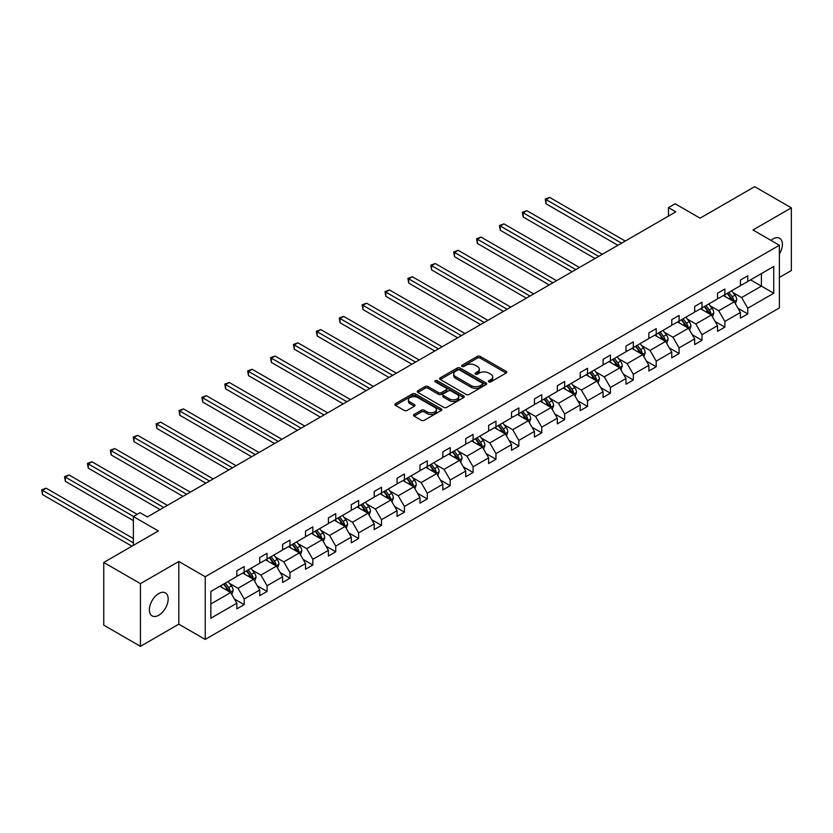 <?xml version="1.0" encoding="UTF-8"?>
<svg xmlns="http://www.w3.org/2000/svg" width="833" height="833" viewBox="0 0 833 833"><rect width="100%" height="100%" fill="white"/><g stroke="black" fill="none" stroke-linecap="round" stroke-linejoin="round"><path stroke-width="1.25" d="M488.825 381.878A1.427 0.823 0 0 0 490.835 381.878L506.141 373.038A2.041 1.177 0 0 0 506.735 372.205A2.041 1.177 0 0 0 506.141 371.372L480.214 356.409A2.041 1.177 0 0 0 477.34 356.409L462.034 365.239A1.427 0.823 0 0 0 461.617 365.822A1.427 0.823 0 0 0 462.034 366.405A1.427 0.823 0 0 0 464.054 366.405L466.032 365.26A6.518 3.759 0 0 1 475.247 365.26L477.413 366.51A6.518 3.759 0 0 1 479.319 369.175A6.518 3.759 0 0 1 477.413 371.83L475.424 372.976A1.427 0.823 0 0 0 475.008 373.559A1.427 0.823 0 0 0 475.424 374.142A1.427 0.823 0 0 0 477.444 374.142L479.423 372.997A6.518 3.759 0 0 1 488.648 372.997L490.804 374.246A6.518 3.759 0 0 1 492.709 376.901A6.518 3.759 0 0 1 490.804 379.567L488.825 380.712A1.427 0.823 0 0 0 488.409 381.295A1.427 0.823 0 0 0 488.825 381.878L488.825 380.712M158.77 615.243A13.276 7.664 120 0 0 167.454 603.54A13.276 7.664 120 0 0 165.413 592.898A13.276 7.664 120 0 0 158.77 593.554A13.276 7.664 120 0 0 150.096 605.258A13.276 7.664 120 0 0 152.137 615.899A13.276 7.664 120 0 0 158.77 615.243M779.386 254.044A13.276 7.664 120 0 0 779.646 238.28A13.276 7.664 120 0 0 773.003 238.936A13.276 7.664 120 0 0 770.962 240.373M779.386 277.441L791.35 270.538L791.35 207.844L754.667 186.665L700.084 218.173L675.136 203.773L668.462 207.625L668.462 216.101M140.433 646.335L178.803 624.188L178.803 561.494L140.433 583.641L140.433 646.335L103.75 625.156L103.75 562.462L158.332 530.954L133.384 516.554L133.384 545.355M140.433 583.641L103.75 562.462M414.105 414.449A2.041 1.177 0 0 0 413.512 415.282A2.041 1.177 0 0 0 414.105 416.115L421.383 420.311A2.041 1.177 0 0 0 424.257 420.311L441.261 410.502A2.041 1.177 0 0 0 441.854 409.669A2.041 1.177 0 0 0 441.261 408.836L415.334 393.874A2.041 1.177 0 0 0 412.45 393.874L395.456 403.682A2.041 1.177 0 0 0 394.863 404.515A2.041 1.177 0 0 0 395.456 405.348L404.244 410.419A2.041 1.177 0 0 0 407.118 410.419L414.397 406.223A2.041 1.177 0 0 0 414.99 405.39A2.041 1.177 0 0 0 414.397 404.557L410.034 402.037A5.446 3.145 0 0 1 408.441 399.819A5.446 3.145 0 0 1 411.804 396.914A5.446 3.145 0 0 1 417.739 397.591L434.816 407.441A5.446 3.145 0 0 1 436.409 409.669A5.446 3.145 0 0 1 433.045 412.574A5.446 3.145 0 0 1 427.11 411.898L424.257 410.252A2.041 1.177 0 0 0 421.383 410.252L414.105 414.449L414.105 416.115M133.384 516.554L140.069 512.691L147.399 516.929L675.792 211.863L668.462 207.625M178.803 561.494L205.22 576.738L779.386 245.246L779.386 307.939L205.22 639.432L205.22 576.738M791.35 207.844L752.98 229.991L779.386 245.246M466.178 394.457A2.041 1.177 0 0 0 469.052 394.457L486.055 384.638A2.041 1.177 0 0 0 486.649 383.805A2.041 1.177 0 0 0 486.055 382.972L460.128 368.009A2.041 1.177 0 0 0 457.244 368.009L440.251 377.818A2.041 1.177 0 0 0 439.647 378.651A2.041 1.177 0 0 0 440.251 379.484L466.178 394.457M435.846 382.18A1.427 0.823 0 0 1 437.294 382.389L437.294 380.691L463.658 395.904A2.041 1.177 0 0 1 464.252 396.737A2.041 1.177 0 0 1 463.658 397.57L446.655 407.379A2.041 1.177 0 0 1 443.781 407.379L417.854 392.416L417.854 390.75A2.041 1.177 0 0 0 417.26 391.583A2.041 1.177 0 0 0 417.854 392.416M417.854 390.75L425.122 386.554A2.041 1.177 0 0 1 428.006 386.554L438.522 392.624A2.041 1.177 0 0 0 441.396 392.624L446.228 389.834A2.041 1.177 0 0 0 446.821 389.001A2.041 1.177 0 0 0 446.228 388.178L435.284 381.858A1.427 0.823 0 0 1 434.857 381.275A1.427 0.823 0 0 1 435.742 380.514A1.427 0.823 0 0 1 437.294 380.691M210.864 591.44L236.832 576.446L236.832 570.772L244.173 566.534L244.173 572.209L259.729 563.233L259.729 557.558L267.06 553.32L267.06 558.995L282.616 550.009L282.616 544.334L289.957 540.107L289.957 545.782L305.513 536.796L305.513 531.121L312.844 526.883L312.844 532.558L328.4 523.582L328.4 517.907L335.741 513.669L335.741 519.344L351.287 510.369L351.287 504.694L358.627 500.456L358.627 506.131L374.184 497.155L374.184 491.47L381.514 487.243L381.514 492.917L397.07 483.931L397.07 478.257L404.411 474.019L404.411 479.693L419.967 470.718L419.967 465.043L427.298 460.805L427.298 466.48L442.854 457.504L442.854 451.83L450.195 447.592L450.195 453.267L465.741 444.291L465.741 438.606L473.082 434.378L473.082 440.053L488.638 431.067L488.638 425.392L495.968 421.154L495.968 426.84L511.524 417.854L511.524 412.179L518.865 407.941L518.865 413.616L534.422 404.64L534.422 398.965L541.752 394.727L541.752 400.402L557.308 391.427L557.308 385.752L564.649 381.514L564.649 387.189L580.195 378.203L580.195 372.528L587.536 368.301L587.536 373.975L603.092 364.989L603.092 359.315L610.422 355.077L610.422 360.751L625.979 351.776L625.979 346.101L633.319 341.863L633.319 347.538L648.865 338.562L648.865 332.888L656.206 328.65L656.206 334.325L671.762 325.349L671.762 319.664L679.093 315.436L679.093 321.111L694.649 312.125L694.649 306.45L701.99 302.212L701.99 307.898L717.546 298.912L717.546 293.237L724.877 288.999L724.877 294.674L740.433 285.698L740.433 280.023L747.774 275.785L747.774 281.46L773.742 266.466L773.742 293.237L747.774 308.231L747.774 313.906L740.433 318.144L740.433 312.469L724.877 321.444L724.877 327.119L717.546 331.357L717.546 325.682L701.99 334.668L701.99 340.343L694.649 344.581L694.649 338.896L679.093 347.882L679.093 353.556L671.762 357.794L671.762 352.12L656.206 361.095L656.206 366.77L648.865 371.008L648.865 365.333L633.319 374.309L633.319 379.983L625.979 384.221L625.979 378.546L610.422 387.522L610.422 393.207L603.092 397.435L603.092 391.76L587.536 400.746L587.536 406.421L580.195 410.659L580.195 404.984L564.649 413.959L564.649 419.634L557.308 423.872L557.308 418.197L541.752 427.173L541.752 432.848L534.422 437.086L534.422 431.411L518.865 440.386L518.865 446.071L511.524 450.299L511.524 444.624L495.968 453.61L495.968 459.285L488.638 463.523L488.638 457.838L473.082 466.824L473.082 472.498L465.741 476.736L465.741 471.061L450.195 480.037L450.195 485.712L442.854 489.95L442.854 484.275L427.298 493.251L427.298 498.925L419.967 503.163L419.967 497.488L404.411 506.474L404.411 512.149L397.07 516.377L397.07 510.702L381.514 519.688L381.514 525.363L374.184 529.601L374.184 523.926L358.627 532.901L358.627 538.576L351.287 542.814L351.287 537.139L335.741 546.115L335.741 551.79L328.4 556.028L328.4 550.353L312.844 559.328L312.844 565.013L305.513 569.241L305.513 563.566L289.957 572.552L289.957 578.227L282.616 582.465L282.616 576.78L267.06 585.766L267.06 591.44L259.729 595.678L259.729 590.003L244.173 598.979L244.173 604.654L236.832 608.892L236.832 603.217L210.864 618.211L210.864 591.44M242.705 573.052L253.565 579.331L238.009 588.306L229.523 583.402M238.009 588.306L244.173 598.979M253.565 579.331L259.729 590.003M236.832 575.093L238.009 575.77L244.173 572.209M265.602 559.838L276.452 566.107L260.906 575.093L252.409 570.188M260.906 575.093L267.06 585.766M276.452 566.107L282.616 576.78M259.729 561.869L260.906 562.556L267.06 558.995M288.489 546.625L299.349 552.893L283.793 561.879L275.296 556.975M283.793 561.879L289.957 572.552M299.349 552.893L305.513 563.566M282.616 548.655L283.793 549.332L289.957 545.782M311.375 533.412L322.236 539.68L306.679 548.655L298.193 543.751M306.679 548.655L312.844 559.328M322.236 539.68L328.4 550.353M305.513 535.442L306.679 536.119L312.844 532.558M334.272 520.198L345.133 526.466L329.576 535.442L321.08 530.538M329.576 535.442L335.741 546.115M345.133 526.466L351.287 537.139M328.4 522.229L329.576 522.905L335.741 519.344M357.159 506.974L368.019 513.243L352.463 522.229L343.967 517.324M352.463 522.229L358.627 532.901M368.019 513.243L374.184 523.926M351.287 509.015L352.463 509.692L358.627 506.131M380.046 493.761L390.906 500.029L375.36 509.015L366.864 504.111M375.36 509.015L381.514 519.688M390.906 500.029L397.07 510.702M374.184 495.791L375.36 496.468L381.514 492.917M402.943 480.547L413.803 486.816L398.247 495.791L389.75 490.887M398.247 495.791L404.411 506.474M413.803 486.816L419.967 497.488M397.07 482.578L398.247 483.255L404.411 479.693M425.83 467.334L436.69 473.602L421.134 482.578L412.647 477.673M421.134 482.578L427.298 493.251M436.69 473.602L442.854 484.275M419.967 469.364L421.134 470.041L427.298 466.48M448.727 454.11L459.577 460.378L444.031 469.364L435.534 464.46M444.031 469.364L450.195 480.037M459.577 460.378L465.741 471.061M442.854 456.151L444.031 456.828L450.195 453.267M471.613 440.896L482.474 447.165L466.917 456.151L458.421 451.247M466.917 456.151L473.082 466.824M482.474 447.165L488.638 457.838M465.741 442.927L466.917 443.614L473.082 440.053M494.5 427.683L505.36 433.951L489.804 442.927L481.318 438.033M489.804 442.927L495.968 453.61M505.36 433.951L511.524 444.624M488.638 429.713L489.804 430.39L495.968 426.84M517.397 414.47L528.257 420.738L512.701 429.713L504.204 424.809M512.701 429.713L518.865 440.386M528.257 420.738L534.422 431.411M511.524 416.5L512.701 417.177L518.865 413.616M540.284 401.256L551.144 407.524L535.588 416.5L527.102 411.596M535.588 416.5L541.752 427.173M551.144 407.524L557.308 418.197M534.422 403.287L535.588 403.963L541.752 400.402M563.181 388.032L574.031 394.301L558.485 403.287L549.988 398.382M558.485 403.287L564.649 413.959M574.031 394.301L580.195 404.984M557.308 390.073L558.485 390.75L564.649 387.189M586.068 374.819L596.928 381.087L581.372 390.073L572.875 385.169M581.372 390.073L587.536 400.746M596.928 381.087L603.092 391.76M580.195 376.849L581.372 377.526L587.536 373.975M608.954 361.605L619.814 367.874L604.258 376.849L595.772 371.945M604.258 376.849L610.422 387.522M619.814 367.874L625.979 378.546M603.092 363.636L604.258 364.313L610.422 360.751M631.851 348.392L642.712 354.66L627.155 363.636L618.659 358.731M627.155 363.636L633.319 374.309M642.712 354.66L648.865 365.333M625.979 350.422L627.155 351.099L633.319 347.538M654.738 335.168L665.598 341.436L650.042 350.422L641.556 345.518M650.042 350.422L656.206 361.095M665.598 341.436L671.762 352.12M648.865 337.209L650.042 337.886L656.206 334.325M677.635 321.954L688.485 328.223L672.939 337.209L664.442 332.305M672.939 337.209L679.093 347.882M688.485 328.223L694.649 338.896M671.762 323.985L672.939 324.662L679.093 321.111M700.522 308.741L711.382 315.009L695.826 323.985L687.329 319.091M695.826 323.985L701.99 334.668M711.382 315.009L717.546 325.682M694.649 310.771L695.826 311.448L701.99 307.898M723.408 295.528L734.269 301.796L718.712 310.771L710.226 305.867M718.712 310.771L724.877 321.444M734.269 301.796L740.433 312.469M717.546 297.558L718.712 298.235L724.877 294.674M750.554 279.857L761.414 286.125L741.609 297.558L733.113 292.654M741.609 297.558L747.774 308.231M773.742 293.237L761.414 286.125L761.414 273.578L773.742 266.466M178.803 624.188L205.22 639.432M740.433 284.345L741.609 285.021L747.774 281.46M210.864 603.977L230.679 592.544L219.818 586.276M230.679 592.544L236.832 603.217M738.007 308.272L747.774 313.906M715.12 321.486L724.877 327.119M692.233 334.71L701.99 340.343M669.336 347.923L679.093 353.556M646.45 361.137L656.206 366.77M623.563 374.35L633.319 379.983M600.666 387.574L610.422 393.207M577.779 400.788L587.536 406.421M554.882 414.001L564.649 419.634M531.995 427.214L541.752 432.848M509.109 440.428L518.865 446.071M486.212 453.652L495.968 459.285M463.325 466.865L473.082 472.498M440.428 480.079L450.195 485.712M417.541 493.292L427.298 498.925M394.655 506.516L404.411 512.149M371.757 519.73L381.514 525.363M348.871 532.943L358.627 538.576M325.984 546.156L335.741 551.79M303.087 559.38L312.844 565.013M280.2 572.594L289.957 578.227M257.303 585.807L267.06 591.44M234.417 599.021L244.173 604.654M489.398 382.076L490.804 381.264A6.518 3.759 0 0 0 492.709 378.599L492.709 376.901M479.319 369.175L479.319 370.872A6.518 3.759 0 0 1 477.413 373.528L475.997 374.34M506.12 373.059L480.214 358.107A2.041 1.177 0 0 0 477.34 358.107L462.607 366.614M486.024 384.659L460.128 369.706A2.041 1.177 0 0 0 457.244 369.706L440.272 379.504M482.453 384.388A1.427 0.823 0 0 0 482.869 383.805A1.427 0.823 0 0 0 482.453 383.222L459.691 370.091A1.427 0.823 0 0 0 457.681 370.091L455.589 371.289A6.518 3.759 0 0 0 453.683 373.955A6.518 3.759 0 0 0 455.589 376.62L471.145 385.596A6.518 3.759 0 0 0 480.36 385.596L482.453 384.388L482.453 386.085A1.427 0.823 0 0 0 482.869 385.502L482.869 383.805M453.683 373.955L453.683 375.652A6.518 3.759 0 0 0 455.589 378.307L455.589 376.62M482.453 386.085L480.36 387.293A6.518 3.759 0 0 1 471.145 387.293L455.589 378.307M417.874 392.426L425.122 388.251L425.122 386.554M446.821 389.001L446.821 390.698A2.041 1.177 0 0 1 446.228 391.531L441.396 394.321A2.041 1.177 0 0 1 438.522 394.321L428.006 388.251A2.041 1.177 0 0 0 425.122 388.251M437.294 382.389L463.627 397.591M449.435 398.924A5.446 3.145 0 0 0 455.37 399.601A5.446 3.145 0 0 0 458.733 396.695A5.446 3.145 0 0 0 457.14 394.478L451.122 391A2.041 1.177 0 0 0 448.237 391L443.416 393.79A2.041 1.177 0 0 0 442.823 394.623A2.041 1.177 0 0 0 443.416 395.446L449.435 398.924L449.435 400.621A5.446 3.145 0 0 0 455.37 401.298A5.446 3.145 0 0 0 458.733 398.393L458.733 396.695M442.823 394.623L442.823 396.31A2.041 1.177 0 0 0 443.416 397.143L443.416 395.446M449.435 400.621L443.416 397.143M436.409 409.669L436.409 411.367A5.446 3.145 0 0 1 433.045 414.272A5.446 3.145 0 0 1 427.11 413.584L424.257 411.95A2.041 1.177 0 0 0 421.383 411.95L414.136 416.125M408.441 399.819L408.441 401.506A5.446 3.145 0 0 0 410.034 403.734L410.034 402.037M414.365 406.233L410.034 403.734M441.23 410.513L415.334 395.56A2.041 1.177 0 0 0 412.45 395.56L395.477 405.359L395.456 403.682M735.383 303.722L736.736 299.828A5.498 3.176 -120 0 0 734.977 295.142L731.686 290.748M725.772 296.892L724.346 294.986M625.25 241.049L549.718 197.452L546.052 199.566L546.052 203.804L617.909 245.287M733.457 301.327L733.769 300.067A5.498 3.176 -120 0 0 732.197 296.756L728.896 292.362M727.521 293.154L731.145 297.995A2.801 1.614 60 0 1 731.655 298.839L733.769 300.067M727.136 293.372L730.426 297.766A5.498 3.176 60 0 1 731.801 300.369M546.052 203.804L545.251 199.097L621.574 243.174M545.251 199.097L549.718 197.452M712.496 316.946L713.839 313.041A5.498 3.176 -120 0 0 712.09 308.356L708.8 303.962M702.885 310.105L701.459 308.2M602.353 254.263L526.831 210.666L523.166 212.779L523.166 217.017L595.022 258.501M710.57 314.541L710.872 313.281A5.498 3.176 -120 0 0 709.3 309.97L706.009 305.576M704.624 306.367L708.258 311.209A2.801 1.614 60 0 1 708.768 312.063L710.872 313.281M704.249 306.586L707.54 310.99A5.498 3.176 60 0 1 708.914 313.583M523.166 217.017L522.353 212.311L598.688 256.387M522.353 212.311L526.831 210.666M689.599 330.16L690.953 326.255A5.498 3.176 -120 0 0 689.203 321.58L685.903 317.175M679.999 323.319L678.572 321.413M579.466 267.487L503.944 223.879L500.269 225.993L500.269 230.231L572.125 271.714M687.673 327.754L687.985 326.494A5.498 3.176 -120 0 0 686.413 323.183L683.112 318.789M681.738 319.58L685.361 324.422A2.801 1.614 60 0 1 685.871 325.276L687.985 326.494M681.352 319.81L684.653 324.204A5.498 3.176 60 0 1 686.017 326.796M500.269 230.231L499.467 225.535L575.79 269.6M499.467 225.535L503.944 223.879M666.712 343.373L668.066 339.479A5.498 3.176 -120 0 0 666.306 334.793L663.016 330.399M657.102 336.542L655.675 334.627M556.569 280.7L481.047 237.093L477.382 239.217L477.382 243.444L549.239 284.938M664.786 340.968L665.098 339.708A5.498 3.176 -120 0 0 663.516 336.407L660.225 332.003M658.851 332.804L662.474 337.636A2.801 1.614 60 0 1 662.985 338.49L665.098 339.708M658.466 333.023L661.756 337.417A5.498 3.176 60 0 1 663.13 340.02M477.382 243.444L476.57 238.748L552.904 282.814M476.57 238.748L481.047 237.093M643.826 356.586L645.169 352.692A5.498 3.176 -120 0 0 643.42 348.007L640.119 343.613M634.215 349.756L632.788 347.85M533.682 293.914L458.16 250.306L454.485 252.43L454.485 256.668L526.341 298.152M641.899 354.192L642.201 352.921A5.498 3.176 -120 0 0 640.629 349.621L637.339 345.216M635.954 346.018L639.577 350.86A2.801 1.614 60 0 1 640.088 351.703L642.201 352.921M635.569 346.236L638.869 350.631A5.498 3.176 60 0 1 640.233 353.234M454.485 256.668L453.683 251.962L530.017 296.027M453.683 251.962L458.16 250.306M620.929 369.8L622.282 365.906A5.498 3.176 -120 0 0 620.523 361.22L617.232 356.826M611.328 362.969L609.891 361.064M510.796 307.127L435.263 263.53L431.598 265.644L431.598 269.882L503.455 311.365M619.002 367.405L619.315 366.145A5.498 3.176 -120 0 0 617.742 362.834L614.442 358.44M613.067 359.231L616.691 364.073A2.801 1.614 60 0 1 617.201 364.927L619.315 366.145M612.682 359.45L615.972 363.854A5.498 3.176 60 0 1 617.347 366.447M431.598 269.882L430.796 265.175L507.12 309.251M430.796 265.175L435.263 263.53M598.042 383.024L599.385 379.119A5.498 3.176 -120 0 0 597.636 374.444L594.345 370.039M588.431 376.183L587.005 374.277M487.899 320.351L412.377 276.743L408.711 278.857L408.711 283.095L480.568 324.578M596.116 380.619L596.418 379.359A5.498 3.176 -120 0 0 594.845 376.047L591.555 371.653M590.18 372.445L593.804 377.287A2.801 1.614 60 0 1 594.314 378.14L596.418 379.359M589.795 372.663L593.086 377.068A5.498 3.176 60 0 1 594.46 379.661M408.711 283.095L407.899 278.399L484.233 322.465M407.899 278.399L412.377 276.743M575.155 396.237L576.498 392.343A5.498 3.176 -120 0 0 574.749 387.657L571.448 383.263M565.545 389.396L564.118 387.491M465.012 333.564L389.49 289.957L385.814 292.081L385.814 296.309L457.671 337.802M573.219 393.832L573.531 392.572A5.498 3.176 -120 0 0 571.959 389.261L568.658 384.867M567.283 385.658L570.907 390.5A2.801 1.614 60 0 1 571.417 391.354L573.531 392.572M566.898 385.887L570.199 390.281A5.498 3.176 60 0 1 571.563 392.874M385.814 296.309L385.013 291.612L461.347 335.678M385.013 291.612L389.49 289.957M552.258 409.451L553.612 405.556A5.498 3.176 -120 0 0 551.852 400.871L548.562 396.477M542.647 402.62L541.221 400.715M442.115 346.778L366.593 303.17L362.928 305.294L362.928 309.532L434.784 351.016M550.332 407.056L550.644 405.786A5.498 3.176 -120 0 0 549.062 402.485L545.771 398.08M544.397 398.882L548.02 403.724A2.801 1.614 60 0 1 548.53 404.567L550.644 405.786M544.011 399.101L547.302 403.495A5.498 3.176 60 0 1 548.676 406.098M362.928 309.532L362.116 304.826L438.45 348.892M362.116 304.826L366.593 303.17M529.371 422.664L530.715 418.77A5.498 3.176 -120 0 0 528.965 414.084L525.665 409.69M519.761 415.834L518.334 413.928M419.228 359.991L343.706 316.394L340.041 318.508L340.041 322.746L411.887 364.229M527.445 420.269L527.747 419.009A5.498 3.176 -120 0 0 526.175 415.698L522.885 411.304M521.5 412.096L525.134 416.937A2.801 1.614 60 0 1 525.633 417.781L527.747 419.009M521.125 412.314L524.415 416.719A5.498 3.176 60 0 1 525.79 419.311M340.041 322.746L339.229 318.039L415.563 362.116M339.229 318.039L343.706 316.394M506.474 435.888L507.828 431.983A5.498 3.176 -120 0 0 506.068 427.308L502.778 422.904M496.874 429.047L495.437 427.142M396.341 373.205L320.809 329.608L317.144 331.721L317.144 335.959L389.001 377.443M504.548 433.483L504.86 432.223A5.498 3.176 -120 0 0 503.288 428.912L499.987 424.518M498.613 425.309L502.237 430.151A2.801 1.614 60 0 1 502.747 431.005L504.86 432.223M498.228 425.528L501.528 429.932A5.498 3.176 60 0 1 502.893 432.525M317.144 335.959L316.342 331.263L392.666 375.329M316.342 331.263L320.809 329.608M483.588 449.102L484.941 445.197A5.498 3.176 -120 0 0 483.182 440.522L479.891 436.117M473.977 442.261L472.55 440.355M373.444 386.429L297.922 342.821L294.257 344.935L294.257 349.173L366.114 390.656M481.661 446.696L481.963 445.436A5.498 3.176 -120 0 0 480.391 442.125L477.101 437.731M475.726 438.522L479.35 443.364A2.801 1.614 60 0 1 479.86 444.218L481.963 445.436M475.341 438.752L478.631 443.146A5.498 3.176 60 0 1 480.006 445.738M294.257 349.173L293.445 344.477L369.779 388.542M293.445 344.477L297.922 342.821M460.701 462.315L462.044 458.421A5.498 3.176 -120 0 0 460.295 453.735L456.994 449.341M451.09 455.484L449.664 453.569M350.558 399.642L275.036 356.035L271.36 358.159L271.36 362.397L343.217 403.88M458.775 459.91L459.077 458.65A5.498 3.176 -120 0 0 457.504 455.349L454.204 450.945M452.829 451.746L456.453 456.578A2.801 1.614 60 0 1 456.963 457.432L459.077 458.65M452.444 451.965L455.745 456.359A5.498 3.176 60 0 1 457.109 458.962M271.36 362.397L270.558 357.69L346.892 401.756M270.558 357.69L275.036 356.035M437.804 475.528L439.158 471.634A5.498 3.176 -120 0 0 437.398 466.949L434.108 462.554M428.193 468.698L426.767 466.792M327.671 412.856L252.139 369.258L248.473 371.372L248.473 375.61L320.33 417.094M435.878 473.134L436.19 471.863A5.498 3.176 -120 0 0 434.607 468.562L431.317 464.158M429.943 464.96L433.566 469.802A2.801 1.614 60 0 1 434.076 470.645L436.19 471.863M429.557 465.178L432.848 469.573A5.498 3.176 60 0 1 434.222 472.176M248.473 375.61L247.661 370.904L323.995 414.98M247.661 370.904L252.139 369.258M414.917 488.742L416.261 484.848A5.498 3.176 -120 0 0 414.511 480.162L411.21 475.768M405.307 481.911L403.88 480.006M304.774 426.069L229.252 382.472L225.587 384.586L225.587 388.824L297.443 430.307M412.991 486.347L413.293 485.087A5.498 3.176 -120 0 0 411.721 481.776L408.43 477.382M407.045 478.173L410.679 483.015A2.801 1.614 60 0 1 411.179 483.869L413.293 485.087M406.671 478.392L409.961 482.796A5.498 3.176 60 0 1 411.335 485.389M225.587 388.824L224.775 384.117L301.109 428.193M224.775 384.117L229.252 382.472M392.02 501.966L393.374 498.061A5.498 3.176 -120 0 0 391.614 493.386L388.324 488.981M382.42 495.125L380.983 493.219M281.887 439.293L206.365 395.685L202.69 397.799L202.69 402.037L274.546 443.52M390.094 499.561L390.406 498.301A5.498 3.176 -120 0 0 388.834 494.989L385.533 490.595M384.159 491.387L387.782 496.229A2.801 1.614 60 0 1 388.293 497.082L390.406 498.301M383.774 491.616L387.074 496.01A5.498 3.176 60 0 1 388.438 498.603M202.69 402.037L201.888 397.341L278.212 441.407M201.888 397.341L206.365 395.685M369.134 515.179L370.487 511.285A5.498 3.176 -120 0 0 368.727 506.599L365.437 502.205M359.523 508.338L358.096 506.433M258.99 452.506L183.468 408.899L179.803 411.023L179.803 415.25L251.66 456.744M367.207 512.774L367.52 511.514A5.498 3.176 -120 0 0 365.937 508.203L362.647 503.809M361.272 504.611L364.896 509.442A2.801 1.614 60 0 1 365.406 510.296L367.52 511.514M360.887 504.829L364.177 509.223A5.498 3.176 60 0 1 365.552 511.826M179.803 415.25L178.991 410.554L255.325 454.62M178.991 410.554L183.468 408.899M346.247 528.393L347.59 524.498A5.498 3.176 -120 0 0 345.841 519.813L342.54 515.419M336.636 521.562L335.21 519.657M236.103 465.72L160.582 422.112L156.906 424.236L156.906 428.474L228.763 469.958M344.321 525.998L344.623 524.728A5.498 3.176 -120 0 0 343.05 521.427L339.76 517.022M338.375 517.824L341.999 522.666A2.801 1.614 60 0 1 342.509 523.509L344.623 524.728M337.99 518.043L341.291 522.437A5.498 3.176 60 0 1 342.655 525.04M156.906 428.474L156.104 423.768L232.438 467.834M156.104 423.768L160.582 422.112M323.35 541.606L324.703 537.712A5.498 3.176 -120 0 0 322.944 533.026L319.653 528.632M313.739 534.776L312.313 532.87M213.217 478.933L137.684 435.336L134.019 437.45L134.019 441.688L205.876 483.171M321.423 539.211L321.736 537.951A5.498 3.176 -120 0 0 320.164 534.64L316.863 530.246M315.488 531.038L319.112 535.879A2.801 1.614 60 0 1 319.622 536.733L321.736 537.951M315.103 531.256L318.393 535.661A5.498 3.176 60 0 1 319.768 538.253M134.019 441.688L133.218 436.981L209.541 481.058M133.218 436.981L137.684 435.336M300.463 554.83L301.806 550.925A5.498 3.176 -120 0 0 300.057 546.25L296.767 541.846M290.852 547.989L289.426 546.084M190.32 492.157L114.798 448.55L111.133 450.663L111.133 454.901L182.989 496.385M298.537 552.425L298.839 551.165A5.498 3.176 -120 0 0 297.266 547.854L293.976 543.46M292.591 544.251L296.225 549.093A2.801 1.614 60 0 1 296.735 549.947L298.839 551.165M292.216 544.47L295.507 548.874A5.498 3.176 60 0 1 296.881 551.467M111.133 454.901L110.32 450.205L186.654 494.271M110.32 450.205L114.798 448.55M277.566 568.044L278.92 564.149A5.498 3.176 -120 0 0 277.17 559.464L273.87 555.059M267.966 561.203L266.539 559.297M167.433 505.371L91.911 461.763L88.236 463.887L88.236 468.115L160.092 509.609M275.64 565.638L275.952 564.378A5.498 3.176 -120 0 0 274.38 561.067L271.079 556.673M269.705 557.464L273.328 562.306A2.801 1.614 60 0 1 273.838 563.16L275.952 564.378M269.319 557.693L272.62 562.088A5.498 3.176 60 0 1 273.984 564.68M88.236 468.115L87.434 463.419L163.757 507.484M87.434 463.419L91.911 461.763M254.679 581.257L256.033 577.363A5.498 3.176 -120 0 0 254.273 572.677L250.983 568.283M245.069 574.426L243.642 572.51M137.206 514.346L69.014 474.977L65.349 477.101L65.349 481.339L133.384 520.615M252.753 578.862L253.065 577.592A5.498 3.176 -120 0 0 251.483 574.291L248.192 569.887M246.818 570.688L250.441 575.52A2.801 1.614 60 0 1 250.952 576.374L253.065 577.592M246.433 570.907L249.723 575.301A5.498 3.176 60 0 1 251.097 577.904M65.349 481.339L64.537 476.632L133.53 516.47M64.537 476.632L69.014 474.977M231.793 594.47L233.136 590.576A5.498 3.176 -120 0 0 231.387 585.891L228.086 581.496M222.182 587.64L220.755 585.734M133.384 538.576L46.127 488.2L42.462 490.314L42.462 494.552L131.916 546.198M229.866 592.076L230.168 590.805A5.498 3.176 -120 0 0 228.596 587.504L225.306 583.11M223.921 583.902L227.555 588.744A2.801 1.614 60 0 1 228.055 589.587L230.168 590.805M223.546 584.12L226.836 588.514A5.498 3.176 60 0 1 228.2 591.118M42.462 494.552L41.65 489.846L133.384 542.814M41.65 489.846L46.127 488.2M490.804 381.264L490.804 379.567M475.424 374.142L475.424 372.976M477.413 373.528L477.413 371.83M462.034 366.405L462.034 365.239M477.34 358.107L477.34 356.409M480.214 358.107L480.214 356.409M506.141 373.038L506.141 371.372M440.251 379.484L440.251 377.818M457.244 369.706L457.244 368.009M460.128 369.706L460.128 368.009M486.055 384.638L486.055 382.972M471.145 387.293L471.145 385.596M480.36 387.293L480.36 385.596M428.006 388.251L428.006 386.554M438.522 394.321L438.522 392.624M441.396 394.321L441.396 392.624M446.228 391.531L446.228 389.834M463.658 397.57L463.658 395.904M421.383 411.95L421.383 410.252M424.257 411.95L424.257 410.252M427.11 413.584L427.11 411.898M414.397 406.223L414.397 404.557M412.45 395.56L412.45 393.874M415.334 395.56L415.334 393.874M441.261 410.502L441.261 408.836M733.873 301.567L736.695 299.932M732.197 296.756L734.977 295.142M728.865 298.672L730.426 297.766M710.986 314.78L713.808 313.146M709.3 309.97L712.09 308.356M705.978 311.886L707.54 310.99M688.089 327.994L690.921 326.369M686.413 323.183L689.203 321.58M683.081 325.109L684.653 324.204M665.203 341.207L668.024 339.583M663.516 336.407L666.306 334.793M660.194 338.323L661.756 337.417M642.316 354.431L645.138 352.796M640.629 349.621L643.42 348.007M637.307 351.536L638.869 350.631M619.419 367.645L622.241 366.01M617.742 362.834L620.523 361.22M614.41 364.75L615.972 363.854M596.532 380.858L599.354 379.234M594.845 376.047L597.636 374.444M591.524 377.974L593.086 377.068M573.635 394.071L576.467 392.447M571.959 389.261L574.749 387.657M568.637 391.187L570.199 390.281M550.748 407.295L553.57 405.661M549.062 402.485L551.852 400.871M545.74 404.401L547.302 403.495M527.862 420.509L530.683 418.874M526.175 415.698L528.965 414.084M522.853 417.614L524.415 416.719M504.965 433.722L507.786 432.088M503.288 428.912L506.068 427.308M499.956 430.828L501.528 429.932M482.078 446.936L484.9 445.311M480.391 442.125L483.182 440.522M477.07 444.051L478.631 443.146M459.181 460.16L462.013 458.525M457.504 455.349L460.295 453.735M454.183 457.265L455.745 456.359M436.294 473.373L439.116 471.738M434.607 468.562L437.398 466.949M431.286 470.478L432.848 469.573M413.407 486.587L416.229 484.952M411.721 481.776L414.511 480.162M408.399 483.692L409.961 482.796M390.51 499.8L393.343 498.176M388.834 494.989L391.614 493.386M385.502 496.916L387.074 496.01M367.624 513.013L370.446 511.389M365.937 508.203L368.727 506.599M362.615 510.129L364.177 509.223M344.727 526.237L347.559 524.603M343.05 521.427L345.841 519.813M339.729 523.343L341.291 522.437M321.84 539.451L324.662 537.816M320.164 534.64L322.944 533.026M316.832 536.556L318.393 535.661M298.953 552.664L301.775 551.04M297.266 547.854L300.057 546.25M293.945 549.78L295.507 548.874M276.056 565.878L278.888 564.253M274.38 561.067L277.17 559.464M271.048 562.993L272.62 562.088M253.17 579.102L255.991 577.467M251.483 574.291L254.273 572.677M248.161 576.207L249.723 575.301M230.283 592.315L233.105 590.68M228.596 587.504L231.387 585.891M225.274 589.42L226.836 588.514"/></g></svg>
